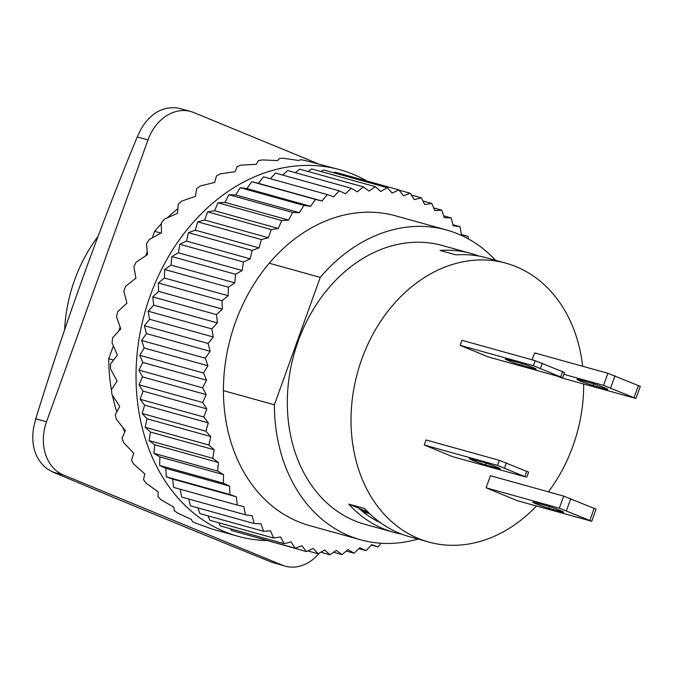 <?xml version="1.0" encoding="UTF-8"?>
<svg xmlns="http://www.w3.org/2000/svg" width="674" height="674" viewBox="0 0 674 674"><rect width="100%" height="100%" fill="white"/><g stroke="black" fill="none" stroke-linecap="round" stroke-linejoin="round"><path stroke-width="1.01" d="M401.603 534.12A144.674 113.847 -74.5 0 1 393.532 532.275A144.674 113.847 -74.5 0 1 348.753 504.11L364.676 508.533A144.674 113.847 105.5 0 0 409.463 536.698L428.571 542.014A144.674 113.847 -74.5 0 1 357.658 372.124A144.674 113.847 -74.5 0 1 506.123 263.248A144.674 113.847 -74.5 0 1 582.648 366.268M380.928 523.032A140.386 110.477 -74.5 0 1 358.619 508.171L348.753 504.11M367.996 512.038L358.619 508.171M506.123 263.248L487.007 257.931A144.674 113.847 105.5 0 0 456.003 254.873L440.08 250.442A144.674 113.847 -74.5 0 1 471.084 253.5A144.674 113.847 -74.5 0 1 478.944 256.086M113.502 360.042L108.741 358.711L113.367 345.855M118.683 331.086L120.107 327.151M145.837 255.673L147.193 251.891M152.248 237.863L154.599 231.325L160.976 233.094M269.271 263.222L320.243 277.402L274.377 404.788L223.414 390.617M108.741 358.711A160.749 126.501 105.5 0 0 111.581 390.853M112.432 395.276A160.749 126.501 105.5 0 0 116.77 411.856M122.634 427.324A160.749 126.501 105.5 0 0 124.766 431.933M417.99 539.074A160.749 126.501 -74.5 0 1 360.556 539.781A160.749 126.501 -74.5 0 1 274.377 404.788M320.243 277.402A160.749 126.501 -74.5 0 1 446.727 230.045A160.749 126.501 -74.5 0 1 495.542 260.307M177.81 208.763A160.749 126.501 105.5 0 0 167.447 217.744M161.322 223.844A160.749 126.501 105.5 0 0 154.599 231.325M393.532 532.275L364.87 524.296A144.674 113.847 -74.5 0 1 293.957 354.398A144.674 113.847 -74.5 0 1 442.414 245.53L471.084 253.5M532.14 359.823L534.634 352.915L607.897 373.295L603.542 385.368L635.953 398.46L561.552 377.878L557.356 376.151M424.266 444.992L426.078 439.962L499.341 460.342L497.53 465.372L525.678 476.973L452.414 456.593L424.266 444.992L497.53 465.372M460.14 345.332L461.951 340.303L535.215 360.683L533.404 365.712L561.552 377.314L488.288 356.934L460.14 345.332L533.404 365.712M486.072 487.799L490.419 475.718L563.683 496.098L559.327 508.179L591.738 521.272L517.346 500.689L486.072 487.799L559.327 508.179M180.194 108.565L176.672 107.832C161.945 106.627 150.049 113.746 140.967 129.189L137.26 136.923A1987.062 1220.648 -67.6 0 0 35.781 418.781L33.7 427.131C30.743 445.177 35.107 458.994 46.792 468.599L52.564 471.926A1987.062 115.389 -160.2 0 0 271.479 562.141L285.237 566.168A42.866 33.734 -74.5 0 1 282.229 565.132L271.479 562.141M137.26 136.923L148.002 139.914A42.866 33.734 -74.5 0 1 190.767 111.505A42.866 33.734 -74.5 0 1 193.775 112.541L317.589 163.555M148.002 139.914L46.531 421.764L35.781 418.781M52.564 471.926L63.314 474.917A42.866 33.734 -74.5 0 1 46.531 421.764M63.314 474.917L282.229 565.132M319.425 552.983A42.866 33.734 -74.5 0 1 285.237 566.168M583.684 384.037A144.674 113.847 -74.5 0 1 572.9 446.129A144.674 113.847 -74.5 0 1 548.417 491.851M536.47 506.006A144.674 113.847 -74.5 0 1 428.571 542.014M635.953 398.46L640.3 386.387L607.897 373.295M563.835 374.323L603.542 385.368M591.755 383.245A9.647 0.556 19.8 0 1 601.924 386.708A9.647 0.556 19.8 0 1 607.872 389.412A9.647 0.556 19.8 0 1 605.833 389.041L593.095 385.503A9.647 0.556 19.8 0 1 582.926 382.032A9.647 0.556 19.8 0 1 576.978 379.336A9.647 0.556 19.8 0 1 579.017 379.698L591.755 383.245M591.738 521.272L596.086 509.19L563.683 496.098M547.549 506.048A9.647 0.556 19.8 0 1 557.718 509.519A9.647 0.556 19.8 0 1 563.658 512.215A9.647 0.556 19.8 0 1 561.619 511.852L548.88 508.306A9.647 0.556 19.8 0 1 538.711 504.843A9.647 0.556 19.8 0 1 532.763 502.138A9.647 0.556 19.8 0 1 534.802 502.509L547.549 506.048M362.983 511.861L369.377 513.639L360.876 510.134M64.611 329.839A136.637 107.528 -74.5 0 1 98.016 236.464M339.949 169.747L304.724 160.387A190.22 149.695 -74.5 0 0 300.747 159.713L298.7 160.496L283.821 158.331A190.22 149.695 -74.5 0 0 279.735 158.348L277.511 160.606L262.523 159.915A190.22 149.695 -74.5 0 0 258.412 160.639L256.179 164.363L241.241 165.13A190.22 149.695 -74.5 0 0 237.181 166.537L235.108 171.693L220.398 173.858A190.22 149.695 -74.5 0 0 216.464 175.931L214.711 182.443L200.389 185.931A190.22 149.695 -74.5 0 0 196.665 188.627L195.393 196.404L181.609 201.122A190.22 149.695 -74.5 0 0 178.163 204.382L177.523 213.321L164.431 219.134A190.22 149.695 -74.5 0 0 161.33 222.9L161.448 232.85L149.173 239.615A190.22 149.695 -74.5 0 0 146.477 243.811L147.488 254.612L136.14 262.161A190.22 149.695 -74.5 0 0 133.907 266.702L135.904 278.185L125.583 286.34A190.22 149.695 -74.5 0 0 123.856 291.143L126.931 303.115L117.714 311.674A190.22 149.695 -74.5 0 0 116.518 316.645L120.739 328.904L112.684 337.682A190.22 149.695 -74.5 0 0 112.044 342.721L117.445 355.063L110.587 363.842A190.22 149.695 -74.5 0 0 110.519 368.855L117.124 381.088L111.463 389.656A190.22 149.695 -74.5 0 0 111.977 394.551L119.77 406.456L115.305 414.628A190.22 149.695 -74.5 0 0 116.375 419.295L125.339 430.678L122.028 438.252A190.22 149.695 -74.5 0 0 123.637 442.607L133.722 453.282L131.497 460.081A190.22 149.695 -74.5 0 0 133.629 464.041L144.758 473.839L143.545 479.686A190.22 149.695 -74.5 0 0 146.14 483.174L158.222 491.936L157.927 496.696A190.22 149.695 -74.5 0 0 160.934 499.645L173.867 507.227L174.355 510.766A190.22 149.695 -74.5 0 0 177.734 513.108L191.374 519.41L192.528 521.625A190.22 149.695 -74.5 0 0 196.193 523.327L212.074 529.065A190.22 149.695 -74.5 0 0 212.504 529.183L237.989 536.277A190.22 149.695 -74.5 0 1 144.75 312.896A190.22 149.695 -74.5 0 1 339.949 169.747A190.22 149.695 -74.5 0 1 366.951 181.011M266.929 540.573A190.22 149.695 -74.5 0 1 237.989 536.277M360.556 539.781L309.593 525.602A160.749 126.501 -74.5 0 1 235.394 322.408A160.749 126.501 -74.5 0 1 395.756 215.865L446.727 230.045M422.893 200.97L431.756 203.43L424.78 204.567L421.233 197.794L411.401 195.056M433.66 207.904L441.765 210.162L434.806 210.608L431.756 203.43M468.363 238.899L468.093 236.38L461.454 234.771L459.997 226.683L453.206 225.756L451.201 217.929L444.301 217.694L441.765 210.162M421.233 197.794L414.283 199.614L410.264 193.27L403.389 195.755L398.924 189.908L392.167 193.042L387.289 187.709L380.684 191.475L375.418 186.698L369.023 191.071L363.404 186.883L357.254 191.837L351.322 188.265L345.459 193.758L339.249 190.818L333.706 196.825L327.261 194.55L322.079 201.029L315.44 199.42L310.655 206.328L303.856 205.402L299.492 212.689L292.592 212.453L288.683 220.078L281.724 220.533L278.286 228.452L271.31 229.59L268.37 237.737L261.419 239.556L259.001 247.889L252.127 250.374L250.248 258.841L243.483 261.975L242.151 270.518L235.546 274.284L234.771 282.844L228.376 287.217L228.157 295.734L222.007 300.688L222.353 309.113L216.48 314.615L217.39 322.897L211.847 328.904L213.304 336.992L208.123 343.47L210.12 351.297L205.334 358.206L207.87 365.738L203.506 373.025L206.547 380.203L202.638 387.836L206.185 394.61L202.748 402.53L206.766 408.865L203.826 417.012L208.291 422.868L205.873 431.208L210.751 436.533L208.873 445L214.138 449.777L212.807 458.32L218.418 462.507L217.643 471.059L223.574 474.639L223.355 483.157L229.564 486.097L229.91 494.522L236.355 496.805L237.256 505.087L243.895 506.696L245.353 514.784L252.143 515.711L254.149 523.538L261.049 523.782L263.585 531.306L270.544 530.859L273.593 538.037L280.569 536.9L284.116 543.674L291.067 541.862L295.086 548.198L301.96 545.713L306.426 551.568L313.183 548.425L318.069 553.758L324.666 549.992L329.931 554.769L336.326 550.397L341.945 554.584L348.096 549.63L354.027 553.211L359.891 547.709L366.1 550.65L371.644 544.643L378.089 546.917L381.029 543.236M443.677 215.832L451.201 217.929M452.936 224.72L459.997 226.683M461.404 234.518L468.093 236.38M371.281 545.03L378.089 546.917M358.897 548.644L366.1 550.65M346.318 551.062L354.027 553.211M333.596 552.259L341.945 554.584M320.765 552.217L329.931 554.769M307.833 550.911L318.069 553.758M242.514 533.572L306.426 551.568M230.247 528.694L231.376 530.472L295.086 548.198M218.747 522.78L220.406 525.956L284.116 543.674M207.988 515.846L209.884 520.311L273.593 538.037M197.962 507.91L199.875 513.588L263.585 531.306M188.703 499.021L190.439 505.82L254.149 523.538M180.236 489.223L181.651 497.058L245.353 514.784M236.355 496.805L172.645 479.079L173.555 487.369L237.256 505.087M172.645 479.079L166.2 476.804L229.91 494.522M229.564 486.097L165.855 468.371L159.645 465.439L223.355 483.157M166.2 476.804L165.855 468.371M223.574 474.639L159.864 456.913L153.933 453.341L217.643 471.059M159.645 465.439L159.864 456.913M218.418 462.507L154.717 444.781L149.097 440.594L212.807 458.32M153.933 453.341L154.717 444.781M214.138 449.777L150.428 432.051L145.163 427.282L208.873 445M149.097 440.594L150.428 432.051M210.751 436.533L147.05 418.815L142.163 413.482L205.873 431.208M145.163 427.282L147.05 418.815M208.291 422.868L144.581 405.15L140.125 399.294L203.826 417.012M142.163 413.482L144.581 405.15M206.766 408.865L143.057 391.139L139.038 384.803L202.748 402.53M140.125 399.294L143.057 391.139M206.185 394.61L142.475 376.892L138.928 370.11L202.638 387.836M139.038 384.803L142.475 376.892M206.547 380.203L142.846 362.486L139.796 355.308L203.506 373.025M138.928 370.11L142.846 362.486M207.87 365.738L144.16 348.011L141.624 340.488L205.334 358.206M139.796 355.308L144.16 348.011M210.12 351.297L146.418 333.579L144.413 325.744L208.123 343.47M141.624 340.488L146.418 333.579M213.304 336.992L149.594 319.265L148.137 311.186L211.847 328.904M144.413 325.744L149.594 319.265M217.39 322.897L153.68 305.179L152.779 296.889L216.48 314.615M148.137 311.186L153.68 305.179M222.353 309.113L158.643 291.395L158.297 282.962L222.007 300.688M152.779 296.889L158.643 291.395M228.157 295.734L164.448 278.017L164.667 269.49L228.376 287.217M158.297 282.962L164.448 278.017M234.771 282.844L171.061 265.118L171.845 256.558L235.546 274.284M164.667 269.49L171.061 265.118M242.151 270.518L178.442 252.792L179.773 244.249L243.483 261.975M171.845 256.558L178.442 252.792M250.248 258.841L186.538 241.115L188.417 232.656L252.127 250.374M179.773 244.249L186.538 241.115M259.001 247.889L195.3 230.171L197.709 221.83L261.419 239.556M188.417 232.656L195.3 230.171M268.37 237.737L204.669 220.019L207.6 211.863L271.31 229.59M197.709 221.83L204.669 220.019M278.286 228.452L214.576 210.726L218.014 202.807L281.724 220.533M207.6 211.863L214.576 210.726M288.683 220.078L224.973 202.36L228.89 194.727L292.592 212.453M218.014 202.807L224.973 202.36M299.492 212.689L235.79 194.971L240.155 187.675L303.856 205.402M228.89 194.727L235.79 194.971M310.655 206.328L246.945 188.602L251.731 181.694L315.44 199.42M240.155 187.675L246.945 188.602M322.079 201.029L258.369 183.303L263.559 176.824L327.261 194.55M251.731 181.694L258.369 183.303M270.358 178.72L275.54 173.1L339.249 190.818M282.743 175.105L287.613 170.539L351.322 188.265M295.322 172.687L299.703 169.166L363.404 186.883M308.043 171.482L311.708 168.98L375.418 186.698M320.875 171.525L323.579 169.983L387.289 187.709M333.815 172.83L335.222 172.182L398.924 189.908M399.134 190.178L410.264 193.27M562.689 377.516L564.5 372.486L535.215 360.683M507.311 359.402L520.058 362.949A9.647 0.556 19.8 0 1 530.227 366.412A9.647 0.556 19.8 0 1 536.167 369.108A9.647 0.556 19.8 0 1 534.128 368.745L521.39 365.198A9.647 0.556 19.8 0 1 511.221 361.736A9.647 0.556 19.8 0 1 505.281 359.031A9.647 0.556 19.8 0 1 507.311 359.402M526.807 477.175L528.618 472.145L499.341 460.342M471.438 459.053L484.176 462.6A9.647 0.556 19.8 0 1 494.345 466.063A9.647 0.556 19.8 0 1 500.293 468.767A9.647 0.556 19.8 0 1 498.255 468.396L485.507 464.858A9.647 0.556 19.8 0 1 475.339 461.387A9.647 0.556 19.8 0 1 469.399 458.691A9.647 0.556 19.8 0 1 471.438 459.053M638.447 385.452L634.091 397.534M610.636 387.87L614.991 375.789M606.069 388.392L605.833 389.041M593.095 385.503L593.693 383.826M566.43 510.673L570.777 498.6M594.232 508.263L589.885 520.345M561.619 511.852L561.855 511.204M548.88 508.306L549.479 506.629M562.638 371.559L560.827 376.589M540.497 368.215L542.309 363.176M534.128 368.745L534.364 368.097M521.996 363.522L521.39 365.198M526.765 471.21L524.953 476.248M504.624 467.866L506.435 462.836M498.255 468.396L498.482 467.748M486.114 463.181L485.507 464.858M190.767 111.505L180.101 108.539"/></g></svg>
